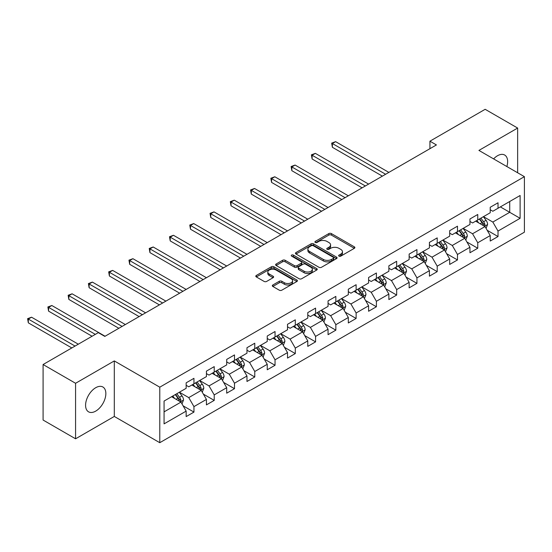 <?xml version="1.0" encoding="UTF-8"?>
<svg xmlns="http://www.w3.org/2000/svg" width="552" height="552" viewBox="0 0 552 552"><rect width="100%" height="100%" fill="white"/><g stroke="black" fill="none" stroke-linecap="round" stroke-linejoin="round"><path stroke-width="0.83" d="M339.004 256.142A1.263 0.731 0 0 0 340.791 256.142L354.343 248.317A1.801 1.042 0 0 0 354.874 247.579A1.801 1.042 0 0 0 354.343 246.841L331.386 233.586A1.801 1.042 0 0 0 328.833 233.586L315.282 241.41A1.263 0.731 0 0 0 314.916 241.928A1.263 0.731 0 0 0 315.282 242.445A1.263 0.731 0 0 0 317.069 242.445L318.821 241.431A5.775 3.333 0 0 1 326.984 241.431L328.902 242.535A5.775 3.333 0 0 1 330.593 244.895A5.775 3.333 0 0 1 328.902 247.248L327.143 248.262A1.263 0.731 0 0 0 326.777 248.779A1.263 0.731 0 0 0 327.143 249.29A1.263 0.731 0 0 0 328.93 249.29L330.682 248.283A5.775 3.333 0 0 1 338.845 248.283L340.763 249.387A5.775 3.333 0 0 1 342.454 251.74A5.775 3.333 0 0 1 340.763 254.099L339.004 255.107A1.263 0.731 0 0 0 338.638 255.624A1.263 0.731 0 0 0 339.004 256.142L339.004 255.107M95.717 411.116A14.331 8.273 120 0 0 105.08 398.482A14.331 8.273 120 0 0 102.886 387A14.331 8.273 120 0 0 95.717 387.711A14.331 8.273 120 0 0 86.353 400.338A14.331 8.273 120 0 0 88.548 411.827A14.331 8.273 120 0 0 95.717 411.116M506.86 166.545A14.331 8.273 120 0 0 504.666 155.029A14.331 8.273 120 0 0 497.504 155.74A14.331 8.273 120 0 0 493.605 158.893M272.84 284.991A1.801 1.042 0 0 0 272.315 285.722A1.801 1.042 0 0 0 272.84 286.46L279.284 290.179A1.801 1.042 0 0 0 281.83 290.179L296.886 281.492A1.801 1.042 0 0 0 297.411 280.754A1.801 1.042 0 0 0 296.886 280.016L273.923 266.761A1.801 1.042 0 0 0 271.377 266.761L256.321 275.455A1.801 1.042 0 0 0 255.797 276.186A1.801 1.042 0 0 0 256.321 276.925L264.104 281.416A1.801 1.042 0 0 0 266.657 281.416L273.095 277.697A1.801 1.042 0 0 0 273.626 276.959A1.801 1.042 0 0 0 273.095 276.228L269.238 273.999A4.823 2.788 0 0 1 267.823 272.026A4.823 2.788 0 0 1 270.804 269.452A4.823 2.788 0 0 1 276.062 270.059L291.18 278.788A4.823 2.788 0 0 1 292.588 280.754A4.823 2.788 0 0 1 289.614 283.328A4.823 2.788 0 0 1 284.356 282.727L281.83 281.272A1.801 1.042 0 0 0 279.284 281.272L272.84 284.991L272.84 286.46M114.298 360.925L75.576 383.281L43.09 364.527L43.09 420.044L75.576 438.799L114.298 416.443L159.776 442.697L159.776 387.18L114.298 360.925L114.298 416.443M517.645 172.769L517.645 128.057L478.922 150.413L524.4 176.668L159.776 387.18M517.645 128.057L485.16 109.303L429.932 141.188L429.932 148.688M43.09 364.527L98.318 332.642L104.811 336.396L436.425 144.934L429.932 141.188M318.952 267.278A1.801 1.042 0 0 0 321.499 267.278L336.554 258.591A1.801 1.042 0 0 0 337.079 257.853A1.801 1.042 0 0 0 336.554 257.115L313.591 243.86A1.801 1.042 0 0 0 311.045 243.86L295.989 252.554A1.801 1.042 0 0 0 295.465 253.285A1.801 1.042 0 0 0 295.989 254.023L318.952 267.278M292.098 256.411A1.263 0.731 0 0 1 293.374 256.59L293.374 255.093L316.717 268.569A1.801 1.042 0 0 1 317.248 269.3A1.801 1.042 0 0 1 316.717 270.038L301.668 278.732A1.801 1.042 0 0 1 299.115 278.732L276.159 265.477L282.596 261.786L282.596 260.282L276.159 264.001A1.801 1.042 0 0 0 275.627 264.739A1.801 1.042 0 0 0 276.159 265.477L276.159 264.001M282.596 261.786A1.801 1.042 0 0 1 285.149 261.786L285.149 260.282A1.801 1.042 0 0 0 282.596 260.282M285.149 260.282L294.457 265.657A1.801 1.042 0 0 0 297.01 265.657L301.282 263.194A1.801 1.042 0 0 0 301.813 262.455A1.801 1.042 0 0 0 301.282 261.717L291.594 256.121A1.263 0.731 0 0 1 291.221 255.604A1.263 0.731 0 0 1 292.001 254.934A1.263 0.731 0 0 1 293.374 255.093M159.776 442.697L524.4 232.185L524.4 176.668M183.105 405.823L193.952 412.089L193.952 406.617L206.427 399.413L206.427 404.885L214.224 400.386L214.224 394.908L226.7 387.711L226.7 393.183L234.496 388.684L234.496 383.205L246.972 376.002L246.972 381.48L254.769 376.981L254.769 371.503L267.244 364.299L267.244 369.778L275.041 365.279L275.041 359.8L287.516 352.597L287.516 358.075L295.306 353.57L295.306 348.098L307.781 340.894L307.781 346.373L315.578 341.867L315.578 336.396L328.054 329.192L328.054 334.671L335.851 330.165L335.851 324.686L348.326 317.49L348.326 322.961L356.123 318.463L356.123 312.984L368.598 305.787L368.598 311.259L376.395 306.76L376.395 301.282L388.87 294.078L388.87 299.557L396.667 295.058L396.667 289.579L409.142 282.376L409.142 287.854L416.939 283.355L416.939 277.877L429.415 270.673L429.415 276.152L437.205 271.646L437.205 266.174L449.68 258.971L449.68 264.449L457.477 259.944L457.477 254.472L469.952 247.268L469.952 252.74L477.749 248.241L477.749 242.763L490.224 235.566L490.224 241.038L498.021 236.539L498.021 231.06L520.115 218.309L520.115 195.498L509.717 201.501L509.717 212.306L520.115 218.309M193.952 412.089L186.155 416.594L186.155 411.116L164.068 423.867L164.068 401.062L186.155 388.311L186.155 382.833L193.952 378.327L193.952 383.806L206.427 376.602L206.427 371.13L214.224 366.625L214.224 372.103L226.7 364.9L226.7 359.421L234.496 354.922L234.496 360.401L246.972 353.197L246.972 347.719L254.769 343.22L254.769 348.698L267.244 341.495L267.244 336.016L275.041 331.517L275.041 336.996L287.516 329.792L287.516 324.314L295.306 319.815L295.306 325.287L307.781 318.09L307.781 312.611L315.578 308.113L315.578 313.584L328.054 306.381L328.054 300.909L335.851 296.403L335.851 301.882L348.326 294.678L348.326 289.207L356.123 284.701L356.123 290.179L368.598 282.976L368.598 277.497L376.395 272.998L376.395 278.477L388.87 271.273L388.87 265.795L396.667 261.296L396.667 266.775L409.142 259.571L409.142 254.092L416.939 249.594L416.939 255.065L429.415 247.869L429.415 242.39L437.205 237.891L437.205 243.363L449.68 236.166L449.68 230.688L457.477 226.182L457.477 231.661L469.952 224.457L469.952 218.985L477.749 214.48L477.749 219.958L490.224 212.755L490.224 207.276L498.021 202.777L498.021 208.256L520.115 195.498M191.875 385.006L201.232 390.409L188.756 397.612L179.4 392.21M186.155 385.31L188.756 386.807L193.952 383.806M188.756 397.612L193.952 406.617M201.232 390.409L206.427 399.413M212.147 373.304L221.504 378.707L209.029 385.91L199.672 380.507M206.427 373.601L209.029 375.105L214.224 372.103M209.029 385.91L214.224 394.908M221.504 378.707L226.7 387.711M232.42 361.601L241.776 367.004L229.301 374.201L219.944 368.805M226.7 361.898L229.301 363.402L234.496 360.401M229.301 374.201L234.496 383.205M241.776 367.004L246.972 376.002M252.685 349.899L262.041 355.302L249.566 362.498L240.217 357.096M246.972 350.196L249.566 351.7L254.769 348.698M249.566 362.498L254.769 371.503M262.041 355.302L267.244 364.299M272.957 338.197L282.313 343.592L269.838 350.796L260.482 345.393M267.244 338.493L269.838 339.991L275.041 336.996M269.838 350.796L275.041 359.8M282.313 343.592L287.516 352.597M293.229 326.487L302.586 331.89L290.11 339.094L280.754 333.691M287.516 326.791L290.11 328.288L295.306 325.287M290.11 339.094L295.306 348.098M302.586 331.89L307.781 340.894M313.501 314.785L322.858 320.188L310.383 327.391L301.026 321.988M307.781 315.088L310.383 316.586L315.578 313.584M310.383 327.391L315.578 336.396M322.858 320.188L328.054 329.192M333.774 303.082L343.13 308.485L330.655 315.689L321.298 310.286M328.054 303.386L330.655 304.883L335.851 301.882M330.655 315.689L335.851 324.686M343.13 308.485L348.326 317.49M354.046 291.38L363.402 296.783L350.927 303.986L341.571 298.584M348.326 291.677L350.927 293.181L356.123 290.179M350.927 303.986L356.123 312.984M363.402 296.783L368.598 305.787M374.318 279.678L383.674 285.08L371.199 292.277L361.843 286.881M368.598 279.974L371.199 281.479L376.395 278.477M371.199 292.277L376.395 301.282M383.674 285.08L388.87 294.078M394.583 267.975L403.94 273.371L391.465 280.575L382.115 275.172M388.87 268.272L391.465 269.776L396.667 266.775M391.465 280.575L396.667 289.579M403.94 273.371L409.142 282.376M414.856 256.266L424.212 261.669L411.737 268.872L402.38 263.47M409.142 256.57L411.737 258.067L416.939 255.065M411.737 268.872L416.939 277.877M424.212 261.669L429.415 270.673M435.128 244.564L444.484 249.966L432.009 257.17L422.653 251.767M429.415 244.867L432.009 246.364L437.205 243.363M432.009 257.17L437.205 266.174M444.484 249.966L449.68 258.971M455.4 232.861L464.756 238.264L452.281 245.467L442.925 240.065M449.68 233.165L452.281 234.662L457.477 231.661M452.281 245.467L457.477 254.472M464.756 238.264L469.952 247.268M475.672 221.159L485.029 226.561L472.553 233.765L463.197 228.362M469.952 221.455L472.553 222.96L477.749 219.958M472.553 233.765L477.749 242.763M485.029 226.561L490.224 235.566M500.36 206.903L509.717 212.306L492.826 222.056L483.469 216.66M490.224 209.753L492.826 211.257L498.021 208.256M492.826 222.056L498.021 231.06M75.576 383.281L75.576 438.799M164.068 411.868L180.959 402.111L171.603 396.709M180.959 402.111L186.155 411.116M487.174 230.274L498.021 236.539M466.902 241.976L477.749 248.241M446.63 253.678L457.477 259.944M426.358 265.388L437.205 271.646M406.086 277.09L416.939 283.355M385.813 288.793L396.667 295.058M365.541 300.495L376.395 306.76M345.276 312.197L356.123 318.463M325.004 323.9L335.851 330.165M304.732 335.602L315.578 341.867M284.459 347.311L295.306 353.57M264.187 359.014L275.041 365.279M243.915 370.716L254.769 376.981M223.643 382.419L234.496 388.684M203.377 394.121L214.224 400.386M339.514 256.321L340.763 255.597A5.775 3.333 0 0 0 342.454 253.244L342.454 251.74M330.593 244.895L330.593 246.392A5.775 3.333 0 0 1 328.902 248.752L327.647 249.469M354.322 248.331L331.386 235.09A1.801 1.042 0 0 0 328.833 235.09L315.785 242.625M336.527 258.605L313.591 245.364A1.801 1.042 0 0 0 311.045 245.364L296.017 254.037M333.36 258.37A1.263 0.731 0 0 0 333.732 257.853A1.263 0.731 0 0 0 333.36 257.335L313.212 245.702A1.263 0.731 0 0 0 311.425 245.702L309.575 246.772A5.775 3.333 0 0 0 307.885 249.124A5.775 3.333 0 0 0 309.575 251.484L323.348 259.433A5.775 3.333 0 0 0 331.51 259.433L333.36 258.37L333.36 259.868A1.263 0.731 0 0 0 333.732 259.35L333.732 257.853M307.885 249.124L307.885 250.629A5.775 3.333 0 0 0 309.575 252.982L309.575 251.484M333.36 259.868L331.51 260.937A5.775 3.333 0 0 1 323.348 260.937L309.575 252.982M285.149 261.786L294.457 267.161A1.801 1.042 0 0 0 297.01 267.161L301.282 264.691A1.801 1.042 0 0 0 301.813 263.953L301.813 262.455M293.374 256.59L316.696 270.052M304.124 271.239A4.823 2.788 0 0 0 309.382 271.839A4.823 2.788 0 0 0 312.363 269.266A4.823 2.788 0 0 0 310.948 267.299L305.622 264.222A1.801 1.042 0 0 0 303.069 264.222L298.798 266.692A1.801 1.042 0 0 0 298.266 267.423A1.801 1.042 0 0 0 298.798 268.162L304.124 271.239L304.124 272.736A4.823 2.788 0 0 0 309.382 273.343A4.823 2.788 0 0 0 312.363 270.77L312.363 269.266M298.266 267.423L298.266 268.927A1.801 1.042 0 0 0 298.798 269.666L298.798 268.162M304.124 272.736L298.798 269.666M292.588 280.754L292.588 282.258A4.823 2.788 0 0 1 289.614 284.832A4.823 2.788 0 0 1 284.356 284.225L281.83 282.769A1.801 1.042 0 0 0 279.284 282.769L272.867 286.474M267.823 272.026L267.823 273.53A4.823 2.788 0 0 0 269.238 275.496L269.238 273.999M273.074 277.711L269.238 275.496M296.859 281.506L273.923 268.265A1.801 1.042 0 0 0 271.377 268.265L256.349 276.938L256.321 275.455M486.057 228.342L487.602 224.443A4.871 2.808 -120 0 0 486.043 220.296L483.366 216.715M478.687 222.898L476.866 220.469M388.87 172.396L335.63 141.657L332.38 143.534L332.38 147.287L382.37 176.143M484.276 226.127L484.973 224.65A4.871 2.808 -120 0 0 483.58 221.725L480.895 218.143M479.674 218.847L482.648 222.822A2.484 1.435 60 0 1 483.103 223.574L484.973 224.65M479.336 219.04L482.02 222.622A4.871 2.808 60 0 1 483.414 225.554M332.38 147.287L331.669 143.12L385.62 174.266M331.669 143.12L335.63 141.657M465.784 240.044L467.33 236.146A4.871 2.808 -120 0 0 465.778 231.999L463.093 228.418M458.415 234.607L456.594 232.171M368.598 184.099L315.358 153.359L312.115 155.236L312.115 158.99L362.098 187.846M464.004 237.829L464.701 236.353A4.871 2.808 -120 0 0 463.307 233.427L460.623 229.846M459.402 230.55L462.376 234.524A2.484 1.435 60 0 1 462.831 235.276L464.701 236.353M459.064 230.75L461.748 234.324A4.871 2.808 60 0 1 463.142 237.256M312.115 158.99L311.397 154.822L365.348 185.976M311.397 154.822L315.358 153.359M445.512 251.746L447.058 247.855A4.871 2.808 -120 0 0 445.505 243.708L442.821 240.127M438.143 246.309L436.321 243.874M348.326 195.801L295.085 165.062L291.842 166.939L291.842 170.692L341.826 199.555M443.732 249.532L444.429 248.062A4.871 2.808 -120 0 0 443.035 245.129L440.351 241.548M439.13 242.252L442.111 246.226A2.484 1.435 60 0 1 442.559 246.979L444.429 248.062M438.792 242.452L441.476 246.033A4.871 2.808 60 0 1 442.87 248.959M291.842 170.692L291.125 166.525L345.076 197.678M291.125 166.525L295.085 165.062M425.24 263.449L426.786 259.557A4.871 2.808 -120 0 0 425.233 255.41L422.549 251.829M417.878 258.012L416.049 255.576M328.054 207.504L274.82 176.771L271.57 178.641L271.57 182.395L321.561 211.257M423.46 261.234L424.157 259.764A4.871 2.808 -120 0 0 422.763 256.832L420.079 253.251M418.858 253.954L421.838 257.929A2.484 1.435 60 0 1 422.287 258.681L424.157 259.764M418.519 254.155L421.204 257.736A4.871 2.808 60 0 1 422.597 260.661M271.57 182.395L270.853 178.234L324.804 209.38M270.853 178.234L274.82 176.771M404.968 275.151L406.513 271.26A4.871 2.808 -120 0 0 404.961 267.113L402.277 263.532M397.606 269.714L395.784 267.285M307.781 219.206L254.548 188.473L251.298 190.35L251.298 194.097L301.288 222.96M403.188 272.936L403.885 271.467A4.871 2.808 -120 0 0 402.491 268.534L399.807 264.96M398.592 265.664L401.566 269.631A2.484 1.435 60 0 1 402.015 270.383L403.885 271.467M398.247 265.857L400.931 269.438A4.871 2.808 60 0 1 402.325 272.364M251.298 194.097L250.58 189.936L304.538 221.083M250.58 189.936L254.548 188.473M384.696 286.854L386.241 282.962A4.871 2.808 -120 0 0 384.689 278.815L382.005 275.234M377.333 281.416L375.512 278.988M287.509 230.908L234.276 200.176L231.026 202.053L231.026 205.799L281.016 234.662M382.916 284.646L383.612 283.169A4.871 2.808 -120 0 0 382.219 280.243L379.541 276.662M378.32 277.366L381.294 281.334A2.484 1.435 60 0 1 381.742 282.093L383.612 283.169M377.982 277.559L380.659 281.14A4.871 2.808 60 0 1 382.053 284.073M231.026 205.799L230.315 201.639L284.266 232.785M230.315 201.639L234.276 200.176M364.423 298.556L365.969 294.664A4.871 2.808 -120 0 0 364.417 290.518L361.739 286.936M357.061 293.119L355.24 290.69M267.244 242.618L214.003 211.878L210.754 213.755L210.754 217.509L260.744 246.364M362.643 296.348L363.34 294.871A4.871 2.808 -120 0 0 361.946 291.946L359.269 288.365M358.048 289.069L361.022 293.043A2.484 1.435 60 0 1 361.47 293.795L363.34 294.871M357.71 289.262L360.387 292.843A4.871 2.808 60 0 1 361.781 295.775M210.754 217.509L210.043 213.341L263.994 244.488M210.043 213.341L214.003 211.878M344.158 310.265L345.704 306.367A4.871 2.808 -120 0 0 344.144 302.22L341.467 298.639M336.789 304.828L334.967 302.392M246.972 254.32L193.731 223.581L190.481 225.457L190.481 229.211L240.472 258.067M342.378 308.05L343.075 306.574A4.871 2.808 -120 0 0 341.681 303.648L338.997 300.067M337.776 300.771L340.75 304.745A2.484 1.435 60 0 1 341.205 305.498L343.075 306.574M337.438 300.964L340.122 304.545A4.871 2.808 60 0 1 341.515 307.478M190.481 229.211L189.771 225.043L243.722 256.197M189.771 225.043L193.731 223.581M323.886 321.968L325.432 318.069A4.871 2.808 -120 0 0 323.879 313.922L321.195 310.348M316.517 316.531L314.695 314.095M226.7 266.023L173.459 235.283L170.216 237.16L170.216 240.913L220.2 269.776M322.106 319.753L322.803 318.283A4.871 2.808 -120 0 0 321.409 315.351L318.725 311.77M317.503 312.473L320.477 316.448A2.484 1.435 60 0 1 320.933 317.2L322.803 318.283M317.165 312.673L319.849 316.248A4.871 2.808 60 0 1 321.243 319.18M170.216 240.913L169.498 236.746L223.45 267.899M169.498 236.746L173.459 235.283M303.614 333.67L305.159 329.779A4.871 2.808 -120 0 0 303.607 325.632L300.923 322.051M296.245 328.233L294.423 325.797M206.427 277.725L153.194 246.992L149.944 248.862L149.944 252.616L199.927 281.479M301.834 331.455L302.53 329.986A4.871 2.808 -120 0 0 301.137 327.053L298.453 323.472M297.231 324.176L300.212 328.15A2.484 1.435 60 0 1 300.661 328.902L302.53 329.986M296.893 324.376L299.577 327.957A4.871 2.808 60 0 1 300.971 330.883M149.944 252.616L149.226 248.455L203.177 279.602M149.226 248.455L153.194 246.992M283.342 345.373L284.887 341.481A4.871 2.808 -120 0 0 283.335 337.334L280.651 333.753M275.979 339.935L274.158 337.507M186.155 289.427L132.922 258.695L129.672 260.565L129.672 264.318L179.662 293.181M281.561 343.158L282.258 341.688A4.871 2.808 -120 0 0 280.864 338.755L278.18 335.174M276.966 335.885L279.94 339.853A2.484 1.435 60 0 1 280.388 340.605L282.258 341.688M276.621 336.078L279.305 339.659A4.871 2.808 60 0 1 280.699 342.585M129.672 264.318L128.954 260.158L182.905 291.304M128.954 260.158L132.922 258.695M263.069 357.075L264.615 353.183A4.871 2.808 -120 0 0 263.062 349.036L260.378 345.455M255.707 351.638L253.885 349.209M165.883 301.13L112.649 270.397L109.4 272.274L109.4 276.021L159.39 304.883M261.289 354.86L261.986 353.39A4.871 2.808 -120 0 0 260.592 350.458L257.908 346.884M256.694 347.587L259.668 351.555A2.484 1.435 60 0 1 260.116 352.314L261.986 353.39M256.349 347.781L259.033 351.362A4.871 2.808 60 0 1 260.427 354.287M109.4 276.021L108.682 271.86L162.64 303.007M108.682 271.86L112.649 270.397M242.797 368.777L244.343 364.886A4.871 2.808 -120 0 0 242.79 360.739L240.106 357.158M235.435 363.34L233.613 360.911M145.618 312.839L92.377 282.1L89.127 283.976L89.127 287.723L139.118 316.586M241.017 366.569L241.714 365.093A4.871 2.808 -120 0 0 240.32 362.167L237.643 358.586M236.422 359.29L239.395 363.257A2.484 1.435 60 0 1 239.844 364.016L241.714 365.093M236.083 359.483L238.761 363.064A4.871 2.808 60 0 1 240.154 365.997M89.127 287.723L88.417 283.562L142.368 314.709M88.417 283.562L92.377 282.1M222.525 380.487L224.071 376.588A4.871 2.808 -120 0 0 222.518 372.441L219.841 368.86M215.163 375.043L213.341 372.614M125.345 324.541L72.105 293.802L68.855 295.679L68.855 299.432L118.846 328.288M220.745 378.272L221.442 376.795A4.871 2.808 -120 0 0 220.048 373.87L217.371 370.288M216.149 370.992L219.123 374.967A2.484 1.435 60 0 1 219.572 375.719L221.442 376.795M215.811 371.185L218.488 374.767A4.871 2.808 60 0 1 219.882 377.699M68.855 299.432L68.144 295.265L122.095 326.411M68.144 295.265L72.105 293.802M202.26 392.189L203.805 388.291A4.871 2.808 -120 0 0 202.246 384.144L199.569 380.563M194.89 386.752L193.069 384.316M105.073 336.244L51.833 305.504L48.583 307.381L48.583 311.135L92.08 336.244M200.48 389.974L201.176 388.498A4.871 2.808 -120 0 0 199.783 385.572L197.098 381.991M195.877 382.695L198.851 386.669A2.484 1.435 60 0 1 199.306 387.421L201.176 388.498M195.539 382.895L198.223 386.469A4.871 2.808 60 0 1 199.617 389.401M48.583 311.135L47.872 306.967L95.323 334.367M47.872 306.967L51.833 305.504M181.987 403.892L183.533 400A4.871 2.808 -120 0 0 181.981 395.853L179.297 392.272M174.618 398.454L172.797 396.019M78.301 344.193L31.561 317.207L28.318 319.084L28.318 322.837L71.808 347.946M180.207 401.677L180.904 400.207A4.871 2.808 -120 0 0 179.51 397.274L176.826 393.693M175.605 394.397L178.579 398.371A2.484 1.435 60 0 1 179.034 399.124L180.904 400.207M175.267 394.597L177.951 398.178A4.871 2.808 60 0 1 179.345 401.104M28.318 322.837L27.6 318.67L75.058 346.07M27.6 318.67L31.561 317.207M340.763 255.597L340.763 254.099M327.143 249.29L327.143 248.262M328.902 248.752L328.902 247.248M315.282 242.445L315.282 241.41M328.833 235.09L328.833 233.586M331.386 235.09L331.386 233.586M354.343 248.317L354.343 246.841M295.989 254.023L295.989 252.554M311.045 245.364L311.045 243.86M313.591 245.364L313.591 243.86M336.554 258.591L336.554 257.115M323.348 260.937L323.348 259.433M331.51 260.937L331.51 259.433M294.457 267.161L294.457 265.657M297.01 267.161L297.01 265.657M301.282 264.691L301.282 263.194M316.717 270.038L316.717 268.569M279.284 282.769L279.284 281.272M281.83 282.769L281.83 281.272M284.356 284.225L284.356 282.727M273.095 277.697L273.095 276.228M271.377 268.265L271.377 266.761M273.923 268.265L273.923 266.761M296.886 281.492L296.886 280.016M484.546 226.285L487.568 224.54M483.58 221.725L486.043 220.296M480.116 223.726L482.02 222.622M464.273 237.988L467.296 236.242M463.307 233.427L465.778 231.999M459.844 235.428L461.748 234.324M444.001 249.69L447.023 247.945M443.035 245.129L445.505 243.708M439.571 247.13L441.476 246.033M423.736 261.393L426.751 259.647M422.763 256.832L425.233 255.41M419.299 258.833L421.204 257.736M403.464 273.095L406.486 271.349M402.491 268.534L404.961 267.113M399.027 270.535L400.931 269.438M383.191 284.797L386.214 283.059M382.219 280.243L384.689 278.815M378.755 282.238L380.659 281.14M362.919 296.507L365.941 294.761M361.946 291.946L364.417 290.518M358.483 293.947L360.387 292.843M342.647 308.209L345.669 306.463M341.681 303.648L344.144 302.22M338.217 305.649L340.122 304.545M322.375 319.912L325.397 318.166M321.409 315.351L323.879 313.922M317.945 317.352L319.849 316.248M302.103 331.614L305.125 329.868M301.137 327.053L303.607 325.632M297.673 329.054L299.577 327.957M281.837 343.316L284.853 341.571M280.864 338.755L283.335 337.334M277.401 340.757L279.305 339.659M261.565 355.019L264.587 353.28M260.592 350.458L263.062 349.036M257.128 352.459L259.033 351.362M241.293 366.721L244.315 364.982M240.32 362.167L242.79 360.739M236.856 364.161L238.761 363.064M221.021 378.43L224.043 376.685M220.048 373.87L222.518 372.441M216.584 375.871L218.488 374.767M200.749 390.133L203.771 388.387M199.783 385.572L202.246 384.144M196.319 387.573L198.223 386.469M180.476 401.835L183.499 400.09M179.51 397.274L181.981 395.853M176.047 399.275L177.951 398.178"/></g></svg>
